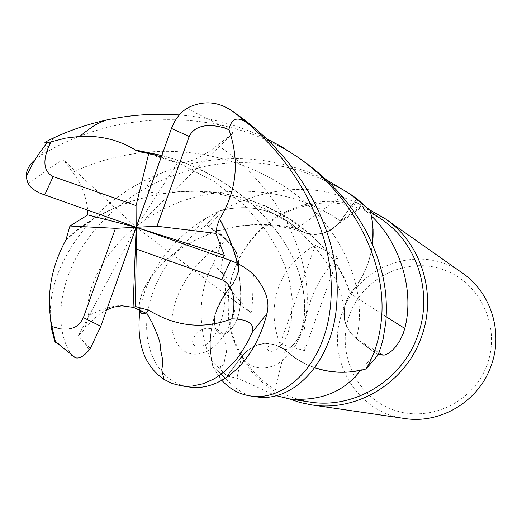 <?xml version="1.0" encoding="UTF-8"?>
<svg xmlns="http://www.w3.org/2000/svg" width="522" height="522" viewBox="0 0 522 522"><rect width="100%" height="100%" fill="white"/><g stroke="black" fill="none" stroke-linecap="round" stroke-linejoin="round"><path stroke-width="0.39" stroke-dasharray="2.61 1.96" d="M227.09 240.655C240.335 253.118 242.221 267.616 232.753 284.157L236.342 277.567L238.378 270.305C239.879 258.077 236.114 248.198 227.07 240.662L206.601 224.891L227.07 240.662C236.114 248.198 239.879 258.077 238.378 270.305L236.342 277.567L232.629 284.164C212.735 308.398 206.131 335.822 212.813 366.437L225.628 378.372L241.823 356.461C250.997 345.29 262.39 341.492 276.001 345.081L284.66 349.694C293.41 357.805 303.445 363.827 314.753 367.756C303.439 363.827 293.41 357.805 284.66 349.694C293.403 357.811 303.432 363.834 314.746 367.762M65.929 239.885C88.583 217.615 120.073 202.301 160.391 193.936L178.4 191.698L196.605 191.222L214.783 192.501L232.838 195.502L250.208 200.233L266.886 206.588L282.559 214.444L296.907 223.586L309.983 233.941L321.408 245.118L331.196 256.954L339.3 269.267L345.61 281.567L350.216 293.834C362.581 279.531 369.994 263.023 372.44 244.309C369.994 263.016 362.588 279.524 350.216 293.834L346.849 299.537L344.774 305.781L344.363 307.941L344.572 319.301C346.197 327.137 350.112 333.519 356.317 338.432L377.974 355.104L365.909 368.989L377.974 355.104L356.317 338.432C350.112 333.519 346.197 327.137 344.572 319.301L344.363 307.941L344.774 305.781L346.849 299.537L350.229 293.866C362.594 279.564 370 263.049 372.447 244.329M382.13 219.716C351.45 200.063 319.392 197.662 285.978 212.519C261.326 224.923 244.087 244.179 234.267 270.285C226.059 294.075 226.215 317.657 234.75 341.042C248.785 374.816 273.704 395.121 309.494 401.966M378.411 354.151L375.736 353.551L360.454 370.359M276.223 395.663L273.626 394.71C255.689 386.247 243.454 380.734 236.929 378.169L227.129 376.114L211.475 360.806C201.074 340.553 194.093 297.657 213.211 263.714L213.883 262.318C220.258 248.485 222.431 239.083 220.395 234.11L217.844 231.207L208.702 226.346L227.246 240.466L217.844 231.207M369.628 209.864C341.91 198.138 314.296 198.601 286.774 211.247C261.594 223.918 243.989 243.585 233.96 270.252C225.576 294.538 225.739 318.629 234.456 342.517C244.994 368.989 263.277 387.781 289.305 398.886M462.459 273.084C421.763 242.73 357.935 264.4 342.334 312.587C324.749 357.701 356.337 412.674 404.504 418.481M338.008 257.163L315.334 245.262C297.501 255.382 285.208 269.509 278.461 287.635C272.158 305.925 272.66 324.71 279.975 343.985L304.554 350.601C302.793 333.884 304.887 317.108 310.831 300.28C316.919 283.498 325.982 269.13 338.008 257.163L304.554 350.601M349.459 315.197C335.946 352.102 355.75 396.211 392.564 409.548C429.162 423.446 473.996 402.345 487.274 364.258C501.107 326.367 479.757 281.776 442.643 269.424C405.718 256.511 362.431 278.102 349.459 315.197M273.626 394.71L284.979 349.609C268.915 339.646 254.468 341.871 241.64 356.291L227.129 376.114M284.979 349.609C299.484 362.94 316.639 370.444 336.436 372.127M221.817 380.329L219.416 377.419L212.813 366.437L210.47 352.487L210.118 343.868L210.425 336.964L210.164 348.931L211.475 360.806M284.66 349.577L276.014 345.088C262.39 341.492 250.997 345.29 241.823 356.461C250.997 345.27 262.39 341.479 276.014 345.088L284.673 349.577C297.781 348.415 313.755 317.232 298.251 271.349C283.387 225.693 231.494 173.761 161.768 155.582M225.628 378.372L241.816 356.454L225.595 378.411C236.995 390.502 247.297 396.642 256.517 396.831M386.241 316.782L350.151 293.527C340.057 310.414 342.06 325.447 356.148 338.634L375.736 353.551M350.151 293.527C363.462 278.128 371.038 260.321 372.865 240.113M356.311 338.445C350.105 333.538 346.197 327.163 344.572 319.327C342.954 310.127 344.801 301.638 350.112 293.853L350.229 293.866M296.842 228.629C282.363 215.762 265.554 208.754 246.417 207.619L234.926 207.854L223.547 209.694C254.384 192.899 301.298 181.141 341.362 196.605L296.842 228.629C306.779 235.494 317.415 236.342 328.756 231.194L333.473 228.297L338.413 223.807L355.254 201.087L370.398 211.56M341.362 196.605C354.36 201.701 361.478 204.911 362.712 206.236L363.005 206.425M223.547 209.694L208.702 226.346M356.82 198.751L340.331 221.028L356.787 198.797L370.105 210.438L356.787 198.797L340.351 221.047C330.465 232.897 318.427 236.688 304.241 232.427L297.175 228.545C282.585 215.632 265.665 208.656 246.417 207.619L233.164 208.102L224.982 209.492L218.157 211.299L206.555 224.865C195.541 232.668 186.406 240.662 179.144 248.844C123.362 313.298 147.824 381.399 189.238 386.991M371.377 215.873L355.254 201.087M225.628 378.365L212.813 366.437C206.125 335.842 212.728 308.417 232.629 284.164L232.642 284.144C219.664 299.354 212.252 316.958 210.425 336.964C212.343 317.069 219.775 299.576 232.714 284.483L213.211 263.714M232.714 284.483C240.237 273.104 241.047 261.476 235.135 249.594L227.246 240.466M139.668 309.644C138.598 305.337 139.739 299.126 143.093 290.995C152.802 266.2 190.165 233.445 238.039 226.404C257.881 223.259 277.58 224.01 297.122 228.649L304.202 232.414C318.387 236.675 330.433 232.877 340.331 221.028C330.433 232.877 318.387 236.675 304.202 232.414L297.162 228.656M139.563 309.598C138.539 305.272 139.668 299.113 142.956 291.126L147.824 281.697L154.904 271.871L164.097 261.835L169.487 257.039L181.721 247.924L195.763 239.807L211.286 233.21L219.579 230.456C244.785 223.116 270.637 222.476 297.135 228.532C273.841 208.839 247.513 203.091 218.157 211.299C247.493 203.091 273.822 208.833 297.135 228.532L297.175 228.545M237.386 263.369C243.121 294.858 241.523 316.162 232.584 327.274C229.269 331.783 226 334.093 222.783 334.211C218.405 334.165 215.71 331.072 214.699 324.925C213.028 313.683 219.005 300.098 232.629 284.164L232.642 284.144M66.059 239.885L77.517 230.124L90.808 220.708L98.143 216.219L114.09 208.141L131.446 201.303L149.931 196.109L159.523 194.197L179.085 191.776C260.622 183.764 336.886 240.779 350.105 293.827L350.112 293.853M315.334 245.262L279.975 343.985M212.845 366.548L225.595 378.411M354.588 197.159C327.059 179.203 302.218 170.59 285.136 166.942C259.493 161.859 234.411 161.331 209.883 165.357C166.179 174.139 131.009 192.227 104.361 219.618C59.736 264.458 50.654 323.673 71.325 354.725L71.684 355.234M50.314 317.474C49.12 283.831 64.147 250.045 95.395 216.115C113.731 197.688 136.027 183.189 162.277 172.619C217.439 151.902 272.073 154.244 326.191 179.64M139.889 310.838C143.478 288.222 154.271 266.657 172.267 246.149C181.604 235.755 192.553 226.607 205.126 218.698L218.163 211.299L206.601 224.891L227.07 240.662C181.043 267.244 162.766 317.35 176.031 341.773C188.736 366.588 228.055 355.169 237.347 298.179L230.091 289.325L224.845 280.066C221.224 272.164 220.636 264.758 223.083 257.848M303.23 161.011C225.667 105.816 116.445 107.682 39.861 156.195L35.202 159.562M161.813 155.452C231.527 173.787 282.454 224.558 298.055 270.429C313.944 316.352 298.192 348.448 284.66 349.694M179.359 114.938C210.255 117.476 239.2 125.306 266.181 138.428M187.033 108.191C196.787 114.214 217.628 122.598 233.288 132.973L217.648 145.116C202.184 157.507 188.794 163.386 177.5 162.747L161.278 156.952M236.081 113.744L231.448 110.56M90.365 348.37L85.151 343.456L78.365 335.835L94.43 318.303L100.263 313.591L106.658 309.84M253.594 274.592C252.387 282.748 253.575 300.267 251.075 313.148L237.347 298.179M232.74 284.177C219.207 299.889 213.217 313.415 214.764 324.756C215.69 330.713 218.235 333.826 222.398 334.093C225.745 334.158 229.151 331.809 232.623 327.046C241.471 316.019 243.011 294.767 237.236 263.297M143.498 152.541C207.521 145.534 273.267 169.317 313.435 210.196C353.766 251.167 365.987 304.013 356.317 338.432L378.019 355.136M28.11 183.718C36.325 178.681 49.381 167.471 63.149 159.536L72.597 172.312C80.988 183.039 86.045 195.685 87.781 210.255M78.372 335.829L136.157 227.272L177.5 162.747M251.069 313.148L136.157 227.272L63.155 159.536M218.052 211.332L206.555 224.865M233.288 132.973L136.157 227.272M241.64 356.291L236.929 378.169M356.148 338.634L378.952 352.735M340.527 221.204L361.759 205.583M241.823 356.461L241.816 356.454C255.995 379.089 293.873 369.145 304.815 321.063C316.097 273.371 289.286 194.921 217.648 145.116M340.331 221.028L340.351 221.047C292.066 186.752 220.375 181.552 166.538 207.658C112.452 233.203 83.266 285.221 88.518 315.797L84.708 328.964M54.419 340.109L71.325 354.725M53.91 137.775L39.861 156.195M90.241 322.674L88.518 315.803C101.137 309.089 114.801 305.037 121.848 305.781M72.597 172.312C94.619 161.931 118.142 155.354 143.165 152.581M234.75 341.042L234.456 342.517M328.756 231.194L362.712 206.236M220.395 234.11L235.135 249.594M238.039 226.404C260.608 223.24 282.663 225.243 304.202 232.414L304.241 232.427M179.085 191.776L200.65 191.926L222.007 194.673L243.48 200.18L263.93 208.35L283.224 219.227L301.018 232.812L315.973 248.172L326.739 262.834L334.87 277.743L339.059 288.268L341.518 296.352L343.261 304.235L344.279 311.921L344.572 319.327M285.978 212.519L286.774 211.247M145.41 152.966L180.123 163.849L214.34 181.552L244.727 205.577L266.266 230.646L278.839 251.839L285.051 266.24L289.514 281.09L292.235 298.767L291.302 320.847L287.818 333.545L283.968 341.401L280.431 345.773L275.335 350.223L270.213 351.711C262.651 347.3 272.719 343.326 276.001 345.081M85.151 343.463L89.125 350.04M205.126 218.698L195.561 229.915C202.066 231.624 201.942 230.926 219.579 230.456M222.398 334.093C222.013 331.078 216.728 329.088 206.536 328.116C201.114 329.656 197.766 331.326 196.513 333.134C191.737 339.966 191.372 344.246 195.417 345.988L200.298 345.773C209.009 348.35 228.819 323.059 224.845 280.066M219.416 377.419L220.591 365.922L222.313 365.752L224.245 362.999L225.256 355.919L226.457 352.376L226.033 346.908L224.01 337.577L222.783 334.211M162.277 172.619C153.435 178.309 148.979 181.48 148.914 182.132C146.904 185.075 147.113 188.351 149.54 191.939L160.391 193.936"/><path stroke-width="0.78" d="M266.181 138.428L282.121 147.028L297.162 156.737C356.624 197.727 387.272 266.742 381.334 320.364C379.37 339.235 374.261 355.43 366.02 368.956L365.909 368.989C348.559 373.778 331.509 373.361 314.753 367.756C331.503 373.367 348.559 373.778 365.909 368.989L360.258 370.535C343.985 391.996 320.332 401.444 289.292 398.886L276.223 395.663M289.292 398.886L309.494 401.966C354.151 409.555 402.455 380.303 417.737 335.483C433.312 293.573 417.613 243.611 382.13 219.716L370.398 211.56M386.241 316.782L404.785 328.442L403.193 333.551L400.015 340.455L396.211 346.158L392.427 350.288L389.021 353.022L384.877 355.012L382.854 355.117L378.411 354.151M289.305 398.886L300.17 402.534L311.419 404.863C356.898 412.308 405.894 382.456 421.443 336.873C437.273 294.251 421.463 243.454 385.53 218.933L369.628 209.864M311.419 404.863L404.504 418.481C440.568 424.36 479.065 401.118 491.169 365.57C503.502 332.331 490.941 292.542 462.459 273.084L385.53 218.933M314.746 367.762L325.434 370.659L338.139 372.238L350.079 372.036L360.258 370.535M336.436 372.127L348.487 372.095L360.454 370.359M372.447 244.329L373.093 229.732L371.547 216.062C399.369 242.534 414.951 289.501 404.785 328.442M371.547 216.062L372.949 227.892L372.865 240.113M326.191 179.64L349.857 193.832L370.105 210.438C373.034 221.458 373.811 232.753 372.44 244.309C373.817 232.76 373.034 221.472 370.105 210.431L371.377 215.873M366.02 368.956L378.019 355.136L381.23 346.014L383.168 338.726L385.83 322.204C388.42 288.692 381.373 262.605 367.24 233.386C352.167 204.865 330.831 180.736 303.23 161.011L297.162 156.737M237.236 263.297C234.091 249.483 228.186 234.743 219.508 219.083L219.684 219.09C236.779 190.804 239.852 160.952 228.917 129.521C231.644 117.483 238.391 115.832 249.164 124.582C306.388 173.356 334.935 243.559 330.935 299.621C327.535 363.697 284.771 402.044 250.306 395.924C239.298 394.273 229.797 389.073 221.817 380.329M250.306 395.924L256.517 396.831C292.901 402.971 333.702 362.053 336.834 302.049C341.362 239.924 306.492 163.132 236.081 113.744L230.45 109.901C216.604 101.124 202.131 100.55 187.033 108.191C179.946 112.948 174.759 119.688 171.477 128.412L136.157 227.272L224.356 255.349L215.88 233.373L217.048 226.052L219.508 219.083M87.781 210.255L87.794 214.92L69.941 226.006L65.929 239.885C50.641 267.93 45.969 296.803 51.906 326.498L55.417 341.662C55.684 343.261 55.345 342.739 54.419 340.109L51.658 329.317L50.314 317.474M106.658 309.84L114.011 307.06L121.9 305.781L133.573 307.399L135.42 306.505L148.646 310.127C175.757 326.7 203.469 329.597 231.775 318.825C248.25 319.255 255.023 323.823 252.106 332.534L248.485 340.455L240.048 354.542L235.35 360.65L225.302 370.979L214.614 378.646L203.397 383.683L192.129 386.084L186.635 386.28L181.264 385.823L189.238 386.991C217.831 391.696 253.757 365.883 266.97 313.52C270.102 301.546 265.646 288.568 253.594 274.592L248.746 270.494L242.365 266.116L236.675 263.023L230.607 260.498L136.157 227.272L87.794 214.92M181.264 385.823L172.227 383.513L163.947 379.377C144.202 365.694 136.183 342.843 139.889 310.838M161.278 156.952L148.77 153.324L136.066 205.596L53.179 176.56C40.103 170.296 45.003 152.809 51.091 141.853L47.137 142.676C42.536 143.7 44.794 142.062 53.91 137.775C70.574 130.043 88.081 124.125 106.423 120.014C130.259 114.847 154.564 113.15 179.359 114.938M35.202 159.562C29.147 164.704 26.113 170.492 26.1 176.912L28.11 183.718C30.504 187.431 34.615 190.654 40.435 193.394L136.157 227.272L115.473 228.316L83.376 317.624L80.284 322.981L75.853 326.622L73.465 327.777L68.506 329.095L61.081 329.101L51.913 326.498M148.77 153.324L140.092 151.837L135.407 149.971C118.996 139.961 100.505 135.426 79.925 136.366L65.4 138.154L51.091 141.853M135.407 149.971L161.813 155.452M135.381 150.127L161.768 155.582M148.639 309.957L145.671 313.037C142.643 314.668 140.64 313.533 139.668 309.644M71.684 355.234L75.377 357.759C79.272 358.875 83.859 356.298 89.125 350.04L90.365 348.37L100.792 326.25L136.157 227.272L156.959 226.228L215.88 233.373M370.072 210.32L356.82 198.751L349.857 193.832M148.646 310.127L146.441 312.593C142.95 315.027 140.659 314.029 139.563 309.598M223.083 257.848L224.356 255.349M219.684 219.09C228.251 234.574 234.15 249.333 237.386 263.369M135.42 306.505L136.242 249.001L221.706 279.564C235.983 286.402 235.265 306.323 231.775 318.825M69.941 226.006L115.473 228.316M156.959 226.228L189.192 136.477C196.239 121.894 216.258 124.582 228.917 129.528M136.242 249.001L136.157 227.272L133.09 307.217M136.157 227.272L136.066 205.596M378.952 352.735L382.854 355.117M252.106 332.534L266.97 313.52M53.179 176.56L44.579 195.065M221.706 279.564L230.607 260.498M143.165 152.581L143.498 152.541M249.164 124.582L234.678 112.759L230.45 109.901M83.376 317.624L100.792 326.25M189.192 136.477L171.477 128.412M47.137 142.676L40.214 151.863L35.489 159.093L31.176 166.577L26.1 176.912M79.925 136.366C82.215 134.18 86.645 130.82 93.216 126.291C95.774 124.438 100.178 122.35 106.423 120.021M140.092 151.83L145.41 152.966M145.671 313.037L133.573 307.399M163.954 379.377L161.742 369.68C164.345 358.072 160.528 355.384 160.163 344.363C159.425 337.754 153.135 325.584 152.032 322.485L146.441 312.593M75.377 357.759L55.417 341.662"/></g></svg>
